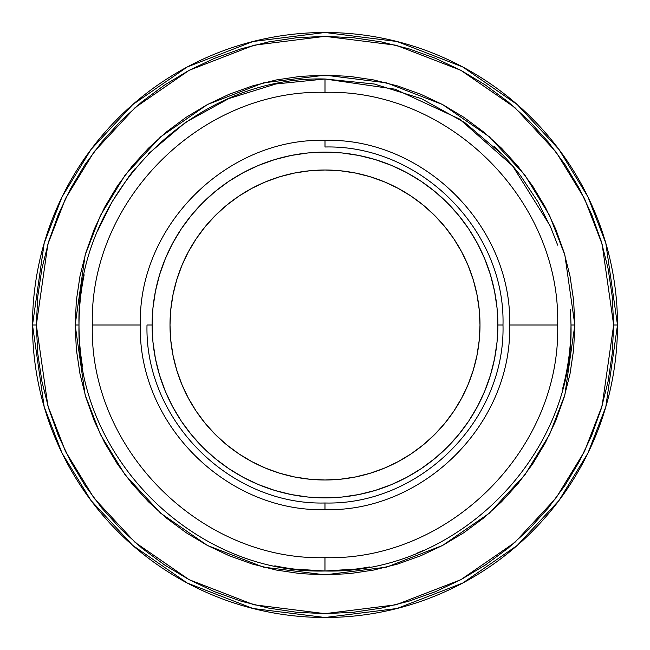<?xml version="1.0" encoding="UTF-8"?>
<svg xmlns="http://www.w3.org/2000/svg" width="650" height="650" viewBox="0 0 650 650"><rect width="100%" height="100%" fill="white"/><g stroke="black" fill="none" stroke-linecap="round" stroke-linejoin="round"><path stroke-width="0.97" d="M324.976 509.657L324.976 502.994C229.873 505.44 144.552 420.103 147.006 325L152.116 325A172.884 172.884 0 0 1 325 152.116A172.884 172.884 0 0 1 497.884 325L502.994 325C505.44 229.848 420.103 144.56 325 147.006L325 140.343C226.33 137.816 137.816 226.33 140.343 325C137.816 423.662 226.314 512.168 324.976 509.657C226.314 512.168 137.816 423.662 140.343 325C137.816 226.33 226.33 137.816 325 140.343C423.67 137.816 512.184 226.33 509.657 325L557.668 325C560.861 200.623 449.312 89.139 325 92.332L325 78.999C193.554 75.611 75.611 193.529 78.999 325C75.611 456.438 193.529 574.372 324.967 571.001L324.967 557.668C200.655 560.861 89.123 449.312 92.332 325C89.131 200.655 200.679 89.131 325 92.332C200.679 89.131 89.131 200.655 92.332 325L140.343 325L92.332 325C89.123 449.312 200.655 560.861 324.967 557.668L324.967 571.001C193.529 574.372 75.611 456.438 78.999 325C75.611 193.529 193.554 75.611 325 78.999L395.111 89.196L459.396 118.958L512.541 165.799L550.136 225.851L512.541 165.799L459.396 118.958L395.111 89.196L325 78.999L325 92.332C449.312 89.139 560.861 200.623 557.668 325C560.877 449.345 449.304 560.893 324.967 557.668C449.304 560.893 560.877 449.345 557.668 325L509.657 325C512.184 423.678 423.654 512.2 324.976 509.657C423.654 512.2 512.184 423.678 509.657 325C512.184 226.33 423.67 137.816 325 140.343L325 147.006C420.103 144.56 505.44 229.848 502.994 325C505.448 420.128 420.095 505.464 324.976 502.994L324.976 509.657L324.976 502.994C420.095 505.464 505.448 420.128 502.994 325L497.884 325A172.884 172.884 0 0 1 325 497.884A172.884 172.884 0 0 1 152.116 325L147.006 325C144.552 420.103 229.873 505.44 324.976 502.994C229.873 505.44 144.552 420.103 147.006 325L152.116 325L152.945 341.949L155.439 358.727L159.559 375.188L165.271 391.162L172.526 406.494L181.252 421.054L191.36 434.679L202.751 447.249L215.321 458.64L228.946 468.747L243.506 477.474L258.838 484.729L274.812 490.441L291.273 494.561L308.051 497.055L325 497.884L341.949 497.055L358.727 494.561L375.188 490.441L391.162 484.729L406.494 477.474L421.054 468.747L434.679 458.64L447.249 447.249L458.64 434.679L468.747 421.054L477.474 406.494L484.729 391.162L490.441 375.188L494.561 358.727L497.055 341.949L497.884 325L497.055 308.051L494.561 291.273L490.441 274.812L484.729 258.838L477.474 243.506L468.747 228.946L458.64 215.321L447.249 202.751L434.679 191.36L421.054 181.252L406.494 172.526L391.162 165.271L375.188 159.559L358.727 155.439L341.949 152.945L325 152.116L308.051 152.945L291.273 155.439L274.812 159.559L258.838 165.271L243.506 172.526L228.946 181.252L215.321 191.36L202.751 202.751L191.36 215.321L181.252 228.946L172.526 243.506L165.271 258.838L159.559 274.812L155.439 291.273L152.945 308.051L152.116 325A172.884 172.884 0 0 1 325 152.116A172.884 172.884 0 0 1 497.884 325L502.994 325C505.44 229.848 420.103 144.56 325 147.006L325 140.343C226.33 137.816 137.816 226.33 140.343 325C137.816 423.662 226.314 512.168 324.976 509.657C423.654 512.2 512.184 423.678 509.657 325L557.668 325C560.861 200.623 449.312 89.139 325 92.332L325 78.999L275.949 83.956L228.857 98.564L185.64 122.298L148.005 154.148L185.64 122.298L228.857 98.564L275.949 83.956L325 78.999L374.246 83.996L421.509 98.719L464.848 122.631L502.539 154.716L464.848 122.631L421.509 98.719L374.246 83.996L325 78.999L325 92.332C200.679 89.131 89.131 200.655 92.332 325C89.131 200.655 200.679 89.131 325 92.332C449.312 89.139 560.861 200.623 557.668 325L509.657 325C512.184 226.33 423.67 137.816 325 140.343C423.67 137.816 512.184 226.33 509.657 325C512.184 423.678 423.654 512.2 324.976 509.657C226.314 512.168 137.816 423.662 140.343 325C137.816 226.33 226.33 137.816 325 140.343L325 147.006C420.103 144.56 505.44 229.848 502.994 325L497.884 325L497.055 308.051L494.561 291.273L490.441 274.812L484.729 258.838L477.474 243.506L468.747 228.946L458.64 215.321L447.249 202.751L434.679 191.36L421.054 181.252L406.494 172.526L391.162 165.271L375.188 159.559L358.727 155.439L341.949 152.945L325 152.116L308.051 152.945L291.273 155.439L274.812 159.559L258.838 165.271L243.506 172.526L228.946 181.252L215.321 191.36L202.751 202.751L191.36 215.321L181.252 228.946L172.526 243.506L165.271 258.838L159.559 274.812L155.439 291.273L152.945 308.051L152.116 325L152.945 341.949L155.439 358.727L159.559 375.188L165.271 391.162L172.526 406.494L181.252 421.054L191.36 434.679L202.751 447.249L215.321 458.64L228.946 468.747L243.506 477.474L258.838 484.729L274.812 490.441L291.273 494.561L308.051 497.055L325 497.884L341.949 497.055L358.727 494.561L375.188 490.441L391.162 484.729L406.494 477.474L421.054 468.747L434.679 458.64L447.249 447.249L458.64 434.679L468.747 421.054L477.474 406.494L484.729 391.162L490.441 375.188L494.561 358.727L497.055 341.949L497.884 325A172.884 172.884 0 0 1 325 497.884A172.884 172.884 0 0 1 152.116 325L147.006 325C144.552 420.103 229.873 505.44 324.976 502.994C420.095 505.464 505.448 420.128 502.994 325C505.448 420.128 420.095 505.464 324.976 502.994L324.976 509.657M479.993 325A154.993 154.993 0 0 1 325 479.993A154.993 154.993 0 0 1 170.007 325L170.755 309.806L172.989 294.759L176.686 280.012L181.805 265.688L188.313 251.94L196.129 238.891L205.189 226.671L215.402 215.402L226.671 205.189L238.891 196.129L251.94 188.313L265.688 181.805L280.012 176.686L294.759 172.989L309.806 170.755L325 170.007L340.194 170.755L355.241 172.989L369.988 176.686L384.312 181.805L398.06 188.313L411.109 196.129L423.329 205.189L434.598 215.402L444.811 226.671L453.871 238.891L461.687 251.94L468.195 265.688L473.314 280.012L477.011 294.759L479.245 309.806L479.993 325L479.245 340.194L477.011 355.241L473.314 369.988L468.195 384.312L461.687 398.06L453.871 411.109L444.811 423.329L434.598 434.598L423.329 444.811L411.109 453.871L398.06 461.687L384.312 468.195L369.988 473.314L355.241 477.011L340.194 479.245L325 479.993L309.806 479.245L294.759 477.011L280.012 473.314L265.688 468.195L251.94 461.687L238.891 453.871L226.671 444.811L215.402 434.598L205.189 423.329L196.129 411.109L188.313 398.06L181.805 384.312L176.686 369.988L172.989 355.241L170.755 340.194L170.007 325A154.993 154.993 0 0 1 325 170.007A154.993 154.993 0 0 1 479.993 325A154.993 154.993 0 0 1 325 479.993A154.993 154.993 0 0 1 170.007 325L170.755 309.806L172.989 294.759L176.686 280.012L181.805 265.688L188.313 251.94L181.805 265.688L188.313 251.94L196.129 238.891L205.189 226.671L215.402 215.402L226.671 205.189L238.891 196.129L226.671 205.189L238.891 196.129L251.94 188.313L265.688 181.805L280.012 176.686L294.759 172.989L309.806 170.755L325 170.007L340.194 170.755L355.241 172.989L369.988 176.686L384.312 181.805L398.06 188.313L384.312 181.805L398.06 188.313L411.109 196.129L423.329 205.189L434.598 215.402L444.811 226.671L453.871 238.891L444.811 226.671L453.871 238.891L461.687 251.94L468.195 265.688L473.314 280.012L477.011 294.759L479.245 309.806L479.993 325L479.245 340.194L477.011 355.241L473.314 369.988L468.195 384.312L461.687 398.06L468.195 384.312L461.687 398.06L453.871 411.109L444.811 423.329L434.598 434.598L423.329 444.811L411.109 453.871L423.329 444.811L411.109 453.871L398.06 461.687L384.312 468.195L369.988 473.314L355.241 477.011L340.194 479.245L325 479.993L309.806 479.245L294.759 477.011L280.012 473.314L265.688 468.195L251.94 461.687L265.688 468.195L251.94 461.687L238.891 453.871L226.671 444.811L215.402 434.598L205.189 423.329L196.129 411.109L205.189 423.329L196.129 411.109L188.313 398.06L181.805 384.312L176.686 369.988L172.989 355.241L170.755 340.194L170.007 325A154.993 154.993 0 0 1 325 170.007A154.993 154.993 0 0 1 479.993 325M84.167 274.82A246.001 246.001 0 0 0 78.999 325L75.156 325L78.999 325C75.627 456.438 193.521 574.356 324.967 571.001C456.43 574.405 574.397 456.471 571.001 325L574.844 325L564.85 394.956L549.583 434.484L524.875 474.906L489.279 513.24L442.577 545.456L386.498 567.158L325 574.844L263.502 567.158L207.423 545.456L160.721 513.24L125.125 474.906L100.417 434.484L85.15 394.956L75.156 325L76.359 300.511L79.958 276.258L85.914 252.476L94.169 229.385L104.658 207.22L117.26 186.192L131.869 166.498L148.33 148.33L166.498 131.869L186.192 117.26L207.22 104.658L229.385 94.169L252.476 85.914L276.258 79.958L300.511 76.359L325 75.156L349.489 76.359L373.742 79.958L397.524 85.914L420.615 94.169L442.78 104.658L463.808 117.26L483.503 131.869L501.67 148.33L518.131 166.498L532.74 186.192L545.342 207.22L555.831 229.385L564.086 252.476L570.042 276.258L573.641 300.511L574.844 325L573.641 349.489L570.042 373.742L564.086 397.524L555.831 420.615L545.342 442.78L532.74 463.808L518.131 483.503L501.67 501.67L483.503 518.131L463.808 532.74L442.78 545.342L420.615 555.831L397.524 564.086L373.742 570.042L349.489 573.641L325 574.844L300.511 573.641L276.258 570.042L252.476 564.086L229.385 555.831L207.22 545.342L186.192 532.74L166.498 518.131L148.33 501.67L131.869 483.503L117.26 463.808L104.658 442.78L94.169 420.615L85.914 397.524L79.958 373.742L76.359 349.489L75.156 325L85.15 255.044L100.417 215.516L125.125 175.094L160.721 136.76L207.423 104.544L263.502 82.843L325 75.156L386.498 82.843L442.577 104.544L489.279 136.76L524.875 175.094L549.583 215.516L564.85 255.044L574.844 325L571.001 325C574.397 456.471 456.43 574.405 324.967 571.001L324.967 557.668C200.655 560.861 89.123 449.312 92.332 325L140.343 325L92.332 325C89.123 449.312 200.655 560.861 324.967 557.668C449.304 560.893 560.877 449.345 557.668 325C560.877 449.345 449.304 560.893 324.967 557.668L324.967 571.001M214.533 591.687L241.207 601.226L268.686 608.108L296.709 612.267L325 613.657L353.291 612.267L381.314 608.108L408.793 601.226L435.468 591.687L461.069 579.572L485.371 565.012L508.121 548.137L529.108 529.108L548.137 508.121L565.012 485.371L579.572 461.069L591.687 435.468L601.226 408.793L608.108 381.314L612.267 353.291L613.657 325L612.267 296.709L608.108 268.686L601.226 241.207L591.687 214.533L579.572 188.931L565.012 164.629L548.137 141.879L529.108 120.892L508.121 101.863L485.371 84.987L461.069 70.428L435.468 58.313L408.793 48.774L381.314 41.892L353.291 37.733L325 36.343L296.709 37.733L268.686 41.892L241.207 48.774L214.533 58.313L188.931 70.428L164.629 84.987L141.879 101.863L120.892 120.892L101.863 141.879L84.987 164.629L70.428 188.931L58.313 214.533L48.774 241.207L41.892 268.686L37.733 296.709L36.343 325L47.889 244.172L65.536 198.51L94.071 151.808L135.2 107.518L189.158 70.306L253.947 45.224L325 36.343L396.053 45.224L460.842 70.306L514.8 107.518L555.929 151.808L584.464 198.51L602.111 244.172L613.657 325L617.5 325L605.8 243.1L587.925 196.828L559 149.5L517.327 104.626L462.646 66.909L397.004 41.502L325 32.5L252.996 41.502L187.354 66.909L132.673 104.626L91 149.5L62.075 196.828L44.2 243.1L32.5 325L36.343 325L32.5 325A292.5 292.5 0 0 1 325 32.5A292.5 292.5 0 0 1 617.5 325A292.5 292.5 0 0 1 325 617.5A292.5 292.5 0 0 1 32.5 325L44.2 406.9L62.075 453.172L91 500.5L132.673 545.374L187.354 583.091L252.996 608.497L325 617.5L397.004 608.497L462.646 583.091L517.327 545.374L559 500.5L587.925 453.172L605.8 406.9L617.5 325L613.657 325L602.111 405.827L584.464 451.49L555.929 498.192L514.8 542.482L460.842 579.694L396.053 604.776L325 613.657L253.947 604.776L189.158 579.694L135.2 542.482L94.071 498.192L65.536 451.49L47.889 405.827L36.343 325L37.733 353.291L41.892 381.314L48.774 408.793L58.313 435.468L70.428 461.069L84.987 485.371L101.863 508.121L120.892 529.108L141.879 548.137L164.629 565.012L188.931 579.572L214.524 591.679M134.802 168.984A246.001 246.001 0 0 0 129.155 176.134L111.954 201.996L98.158 229.824A246.001 246.001 0 0 0 97.695 230.929M78.999 325A246.001 246.001 0 0 1 79.04 320.458A246.001 246.001 0 0 0 82.477 366.226M551.842 229.824L538.046 201.996L520.845 176.134A246.001 246.001 0 0 0 494.593 146.794M550.136 225.851L557.684 245.164L550.136 225.851M570.513 309.506L571.001 325L570.513 309.506M274.812 565.825A246.001 246.001 0 0 0 294.003 569.043L325 571.001L355.997 569.043A246.001 246.001 0 0 0 369.387 566.962M417.438 552.979L423.67 550.347L417.438 552.979M570.863 333.198L571.001 325A246.001 246.001 0 0 1 570.253 344.24M562.543 388.968A246.001 246.001 0 0 0 570.245 344.321"/></g></svg>
